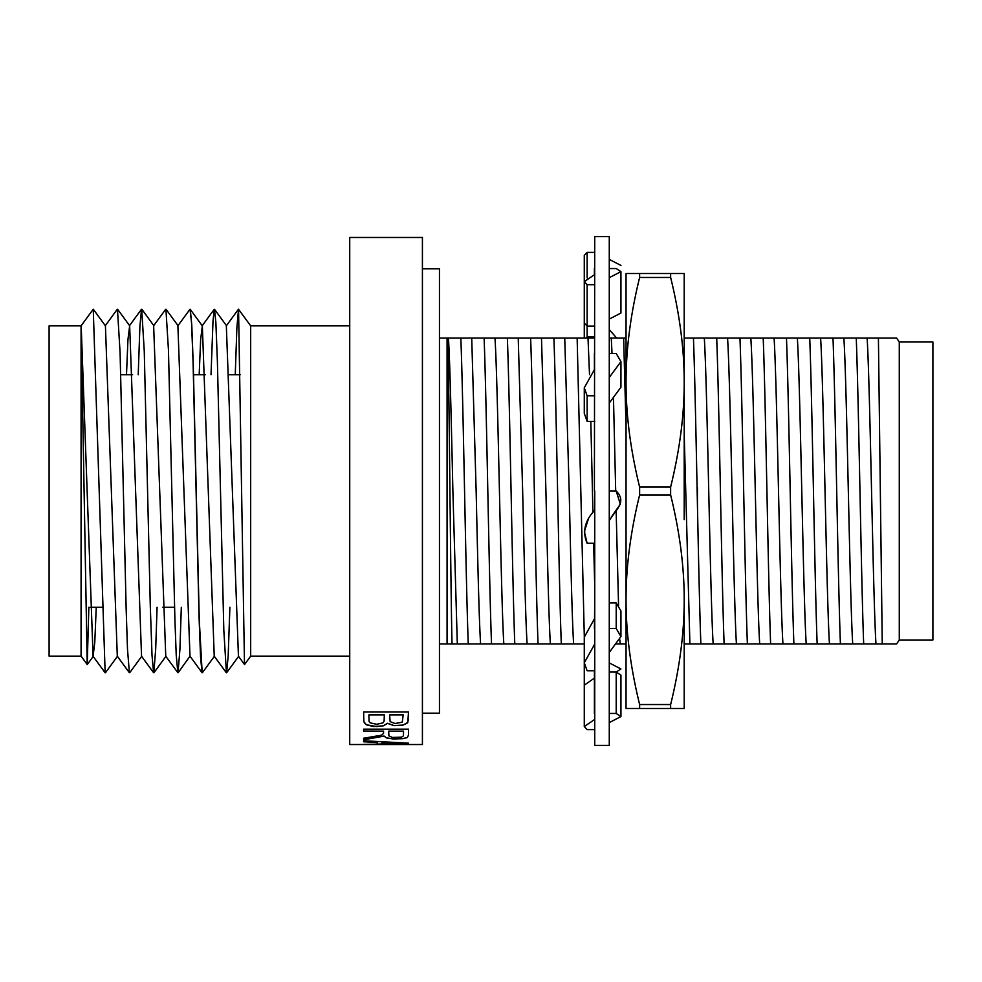 <?xml version="1.0" encoding="UTF-8"?>
<svg xmlns="http://www.w3.org/2000/svg" width="982" height="982" viewBox="0 0 982 982"><rect width="100%" height="100%" fill="white"/><g stroke="black" fill="none" stroke-linecap="round" stroke-linejoin="round"><path stroke-width="1.47" d="M856.169 338.066L832.994 338.066C835.473 402.055 837.941 579.92 840.42 643.934L863.595 643.934M832.908 338.066L809.733 338.066C812.212 402.055 814.692 579.92 817.159 643.934L840.334 643.934M809.647 338.066L786.472 338.066C788.951 402.068 791.431 579.945 793.898 643.922L817.073 643.934M786.386 338.066L763.21 338.066C765.69 402.055 768.169 579.92 770.637 643.934L793.812 643.934M763.124 338.066L739.962 338.066C742.429 402.055 744.908 579.92 747.388 643.934L770.551 643.934M739.863 338.066L716.7 338.066C719.18 402.068 721.647 579.945 724.127 643.922L747.302 643.934M716.602 338.066L693.439 338.066C695.919 402.055 698.386 579.92 700.866 643.934L724.041 643.934M693.353 338.066L684.208 338.066M626.05 338.066L623.656 338.066L626.05 427.698M623.57 338.066L609.27 338.066M594.736 338.066L577.146 338.066L584.302 636.459M577.048 338.066L553.885 338.066C556.352 402.055 558.832 579.92 561.311 643.934L584.486 643.934M553.787 338.066L530.624 338.066C533.103 402.055 535.571 579.92 538.05 643.934L561.225 643.934M530.538 338.066L507.363 338.066C509.842 402.055 512.309 579.92 514.789 643.934L537.964 643.934M507.277 338.066L484.101 338.066C486.581 402.068 489.048 579.945 491.528 643.922L514.703 643.934M484.016 338.066L460.84 338.066C463.32 402.055 465.799 579.92 468.267 643.934L491.442 643.934M460.754 338.066L439.457 338.066M867.118 338.066L896.627 338.066L899.279 341.994L899.279 640.006L896.627 643.934L875.981 643.934C873.035 598.554 870.077 383.446 867.118 338.066L856.255 338.066C858.734 402.055 861.202 579.92 863.681 643.934L875.981 643.934M439.457 643.934L468.181 643.934M616.647 643.934L626.05 643.934L626.05 654.122M684.208 643.934L700.78 643.934M447.068 338.066L447.068 643.934M452.027 643.91C450.615 586.021 449.142 382.575 447.817 338.066M852.72 643.934C849.774 598.615 846.901 383.397 843.869 338.066M829.459 643.934C826.513 598.554 823.554 383.446 820.608 338.066M806.21 643.934C803.251 598.554 800.293 383.446 797.347 338.066M782.949 643.934C779.99 598.554 777.044 383.446 774.086 338.066M759.687 643.934C756.729 598.615 753.869 383.397 750.825 338.066M736.426 643.934C733.566 598.603 730.522 383.385 727.564 338.066M713.165 643.934C710.219 598.554 707.261 383.446 704.303 338.066M689.904 643.934L684.208 434.351M620.133 643.934L619.9 639.92M618.562 605.734L616.144 510.726M615.702 491L613.468 397.808M612.032 353.508L611.27 338.066M594.736 586.242L593.644 543.267M592.932 512.506L590.82 421.376M589.519 374.608L588.009 338.066M573.611 643.934C572.371 622.171 571.426 591.176 569.179 490.988L564.748 338.066M550.35 643.934C549.11 622.171 548.165 591.176 545.918 490.988L541.487 338.066M527.088 643.934C525.849 622.171 524.904 591.176 522.657 490.988L518.226 338.066M503.827 643.934C500.869 598.578 498.009 383.226 494.977 338.066M457.317 643.934L452.886 491C450.64 390.762 449.695 359.829 448.455 338.066M480.579 643.934C479.339 622.171 478.381 591.176 476.147 490.988L471.716 338.066M878.411 338.115L882.253 643.91M899.279 640.006L932.9 640.006L932.9 341.994L899.279 341.994M363.61 744.381L377.211 744.16L377.211 742.453L363.61 741.778L363.61 740.772L408.5 743.153L363.61 744.528L408.5 743.644M363.61 741.68L377.211 742.453M394.482 743.718L403.762 743.448L382.023 742.662L382.023 744.049L394.482 743.718M382.023 742.662L403.762 743.448M390.136 721.66L395.071 723.501L402.239 722.212L403.209 714.859L389.621 714.859L390.136 721.66M370.079 722.826L376.622 724.286L382.968 722.887L384.097 721.267L384.33 714.859L368.901 714.859L369.023 721.34L370.079 722.826M408.5 712.024L407.8 722.457L402.939 725.158L394.052 725.649L387.473 723.366L383.397 725.821L373.565 726.508L366.556 724.876L363.856 721.807L363.61 712.024L408.5 712.024M363.61 720.395L364.359 722.85L366.556 724.802L376.622 726.557L383.397 725.735L387.473 723.28L394.052 725.575L402.939 725.072L407.125 723.145L408.5 719.683M368.901 714.859L384.33 714.859M389.621 714.859L403.209 714.859M388.884 735.849L392.248 737.433L401.491 737.163L403.442 735.862L403.528 731.136L388.688 731.136L388.884 735.849M407.285 737.543L403.013 738.66L393.181 738.98L386.527 737.948L384.023 736.132L363.61 739.802L363.61 738.243L381.556 735.174L383.557 733.358L383.557 731.136L363.61 731.136L363.61 729.172L408.5 729.172L408.5 735.248L407.285 737.543L408.5 735.15M363.61 739.704L384.023 736.034L386.527 737.863L393.181 738.894L403.013 738.574L407.285 737.445M363.61 731.05L383.557 731.136M388.688 731.136L403.528 731.136M349.727 744.528L349.727 237.472L422.42 237.472L422.42 744.528L349.727 744.528M422.42 713.165L439.457 713.165L439.457 268.835L422.42 268.835M626.05 336.593L626.05 332.873M639.626 277.464L639.626 273.524L670.632 273.524L670.632 277.464L639.626 277.464C630.53 314.486 626 349.42 626.05 382.268L626.05 554.523M684.245 442.477L684.208 382.256C684.258 349.42 679.728 314.486 670.632 277.464M670.632 273.524L684.208 273.524L684.208 519.601M639.626 494.94L639.626 487.06L670.632 487.06L670.632 494.94L639.626 494.94C630.53 531.962 626 566.884 626.05 599.732L626.05 622.109M670.632 704.536L670.632 708.476L639.626 708.476L639.626 704.536L670.632 704.536C679.728 667.514 684.258 632.58 684.208 599.732C684.258 566.884 679.728 531.962 670.632 494.94M639.626 708.476L626.05 708.476L626.05 273.524L639.626 273.524M626.05 382.268C626 415.116 630.53 450.038 639.626 487.06M684.208 599.732L684.208 708.476L670.632 708.476M626.05 599.732C626 632.58 630.53 667.514 639.626 704.536M670.632 487.06C679.728 450.038 684.258 415.116 684.208 382.268M609.27 672.056L616.205 672.056L616.205 713.46L620.943 716.553L620.943 675.15L616.205 672.056L620.943 668.963L609.27 662.911M620.943 265.447L609.27 259.395M594.736 252.386L587.138 252.386L584.278 255.443L584.278 281.638L594.736 274.481M587.138 277.894L587.138 252.386M609.27 628.492L616.205 628.492L616.205 602.899L620.943 611L620.943 636.582L609.27 652.416M616.205 628.492L620.943 636.582M594.736 670.767L587.138 670.767L584.278 662.789L594.736 644.045M594.736 602.899L594.405 628.492M594.405 618.795L584.278 637.195L584.278 726.557L594.736 719.401M616.205 602.899L609.27 602.899M594.405 491L594.736 236.601L609.27 236.601L609.27 491L616.205 491L620.317 504.183L611.197 517.269M616.205 491C626.86 501.79 616.512 508.922 609.27 520.583M594.736 543.267L587.138 543.267C582.216 531.778 584.744 520.767 594.736 510.223M588.476 518.729L584.351 531.606L587.138 543.267M609.27 353.508L616.205 353.508L620.943 361.609L620.943 387.203L609.27 403.037M620.943 361.609L609.27 377.444M594.736 395.795L587.138 395.795L584.278 387.804L594.736 369.06M584.278 387.804L584.278 413.397L587.138 421.376L587.138 395.795M587.138 421.376L594.736 421.376M594.405 369.404L594.405 353.508M609.27 268.54L616.205 268.54L620.943 271.633L620.943 313.037L609.27 319.089M620.943 271.633L609.27 277.685M594.736 284.694L587.138 284.694L584.278 281.638L584.278 323.041L587.138 326.098L587.138 284.694M586.168 338.066L587.138 336.826L587.138 326.098L594.736 326.098M594.405 274.616L594.405 268.54M616.647 338.066L609.27 329.584M587.138 336.826L594.736 336.826M620.943 716.553L609.27 722.605M594.736 729.614L587.138 729.614L584.278 726.557M594.405 672.056L594.405 713.46M594.405 678.132L584.278 685.154M609.27 713.46L616.205 713.46M609.27 491L609.27 745.399L594.736 745.399L594.736 491M190.054 309.22L191.551 322.882L193.061 361.671L199.051 616.733L200.561 657.118L202.059 672.682L189.992 656.185L177.889 325.791L189.956 309.293M202.169 672.719L199.285 620.268L193.282 365.402L191.772 324.944L190.275 309.391L202.341 325.889L200.647 339.539L199.174 374.707M90.148 607.293L101.87 607.293M162.828 607.293L174.563 607.293M88.846 607.293L87.214 664.544L81.138 325.791A11719.041 122.259 126.2 0 1 93.192 309.305M349.727 656.148L250.68 656.148L244.555 664.532L238.442 656.258L226.339 325.815L238.43 309.281M226.326 672.731L214.236 656.185L202.341 325.889M178.147 672.719L189.992 656.185M165.933 309.367L168.462 350.193L174.906 619.372L176.22 655.043L177.828 672.645L165.762 656.234L153.646 325.742L165.663 309.318M153.548 672.645L141.543 656.221L129.661 325.754L127.955 339.576L126.494 374.707M129.317 672.633L117.3 656.197L105.43 325.84L93.339 309.293M96.248 607.293L94.775 642.412L93.081 656.271L81.199 325.852M238.516 309.355L236.883 327.693L235.25 374.707M229.886 607.293L228.168 656.099L226.621 672.645M226.412 672.658L223.822 630.346L217.39 361.192L215.868 322.427L214.506 309.367M214.285 309.355L213.02 320.807L211.02 374.707M178.049 672.645L179.902 649.63L181.314 607.293M138.216 374.707L139.898 326.478L141.494 309.355M141.703 309.355L144.256 350.942L150.307 606.692L152.014 655.362L153.609 672.645M153.818 672.645L155.696 649.065L157.083 607.293M117.472 309.355L120.099 352.919L126.162 609.306L127.488 649.077L129.366 672.633M93.253 309.355L105.148 672.78L93.081 656.271M238.491 309.207L250.68 325.852L250.68 656.148M244.493 664.532L238.552 309.281M87.214 664.532L81.076 656.148L81.076 325.852L93.229 309.232M81.076 656.148L49.1 656.148L49.1 325.852L81.076 325.852M697.404 487.563L697.404 503.238M584.278 338.066L584.278 323.041M120.749 374.707L132.582 374.707M193.54 374.707L205.263 374.707M229.506 374.707L240.197 374.707M87.275 664.532L93.315 656.271M238.687 656.258L226.67 672.707M226.572 325.815L214.542 309.355M214.469 656.185L202.402 672.682M178.123 325.791L166.044 309.281M165.995 656.234L153.929 672.731M153.879 325.742L141.838 309.256M141.776 656.221L129.722 672.695M129.661 325.754L117.607 309.269M117.533 656.197L105.442 672.756M117.202 309.404L105.184 325.84M141.433 309.33L129.428 325.754M214.223 309.318L202.108 325.889M349.727 325.852L250.68 325.852"/></g></svg>
